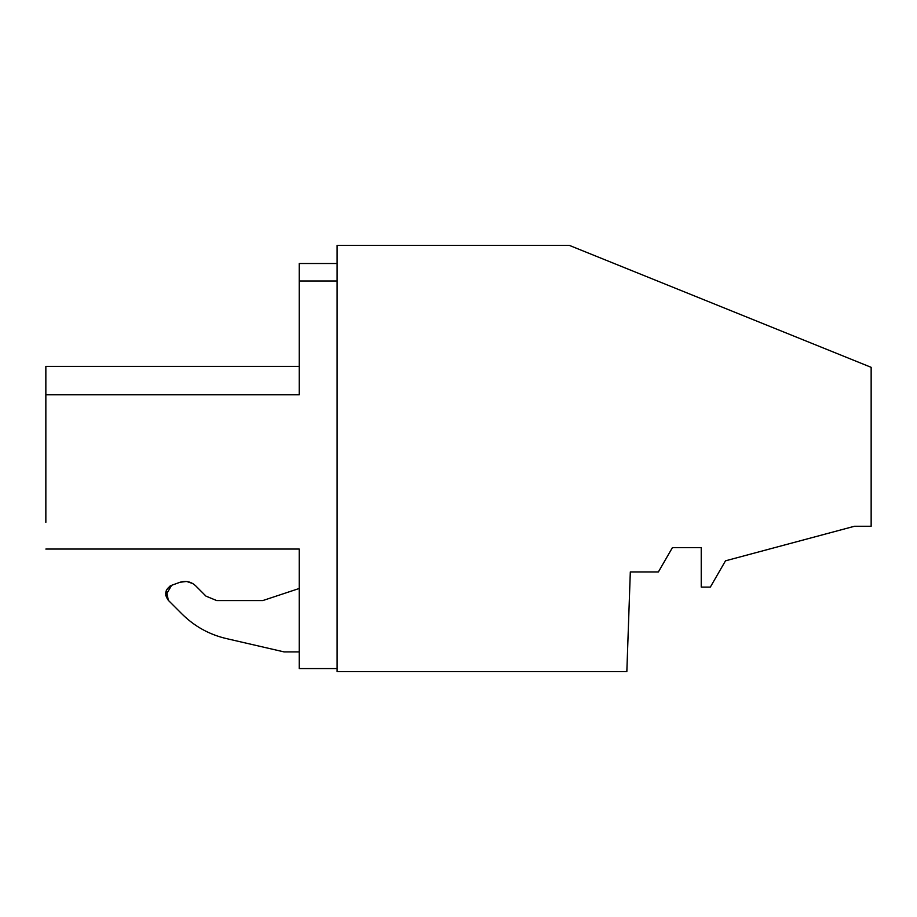 <?xml version="1.0" encoding="UTF-8"?>
<svg xmlns="http://www.w3.org/2000/svg" width="917" height="917" viewBox="0 0 917 917"><rect width="100%" height="100%" fill="white"/><g stroke="black" fill="none" stroke-linecap="round" stroke-linejoin="round"><path stroke-width="1.38" d="M658.383 571.933L630.311 571.933L626.838 671.657L337.112 671.657L337.112 245.343L569.228 245.343L871.15 367.316L871.15 526.266L854.461 526.266L725.496 560.826L710.331 587.098L701.23 587.098L701.23 547.655L672.402 547.655L658.383 571.933M165.759 595.339L171.628 585.31L179.789 582.341C185.773 580.427 191.08 581.607 195.711 585.86L205.97 596.13L216.699 600.566L262.801 600.566L299.217 588.485L299.217 668.585L337.112 668.585M45.85 522.323L45.85 394.803L299.217 394.803L299.217 263.5L337.112 263.5M299.217 549.054L45.85 549.054L299.217 549.054L299.217 668.585L299.217 651.895L284.041 651.895L226.075 638.507C209.179 634.484 194.542 626.368 182.185 614.184L168.304 600.303L166.39 590.227M180.019 582.261L186.289 581.481M186.873 581.538L192.742 583.556M193.315 583.923L195.447 585.608M166.527 589.94L169.932 586.135M170.367 585.883L171.387 585.401M284.041 651.895L226.075 638.507C209.179 634.484 194.542 626.368 182.185 614.184L168.304 600.303L165.817 595.614M45.85 394.803L45.85 366.353L45.85 394.803L299.217 394.803L299.217 366.353L45.85 366.353L299.217 366.353M45.85 398.528L45.85 516.867M299.217 280.992L337.112 280.992L299.217 280.992M226.075 638.507C209.179 634.484 194.542 626.368 182.185 614.184C194.542 626.368 209.179 634.484 226.075 638.507M168.304 600.303C164.005 594.09 165.106 589.092 171.628 585.31L179.789 582.341C185.784 580.438 191.091 581.607 195.711 585.86M205.97 596.13L216.699 600.566L262.801 600.566"/></g></svg>

